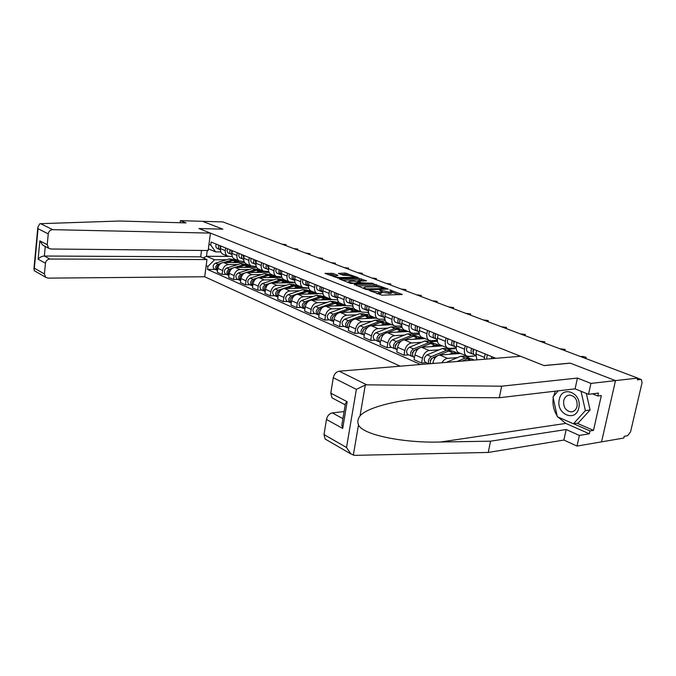 <?xml version="1.0" encoding="UTF-8"?>
<svg xmlns="http://www.w3.org/2000/svg" width="676" height="676" viewBox="0 0 676 676"><rect width="100%" height="100%" fill="white"/><g stroke="black" fill="none" stroke-linecap="round" stroke-linejoin="round"><path stroke-width="1.01" d="M369.121 290.334L381.839 295.167L402.237 294.457L389.68 289.911L392.131 291.348L389.063 292.066L379.49 290.122L381.898 291.559L380.427 292.26L369.121 290.334M333.091 273.467L325.029 273.358L338.118 278.081L358.288 277.675L345.149 273.028L338.389 273.434L342.977 275.2L348.267 275.512L354.452 276.89L353.202 277.405L340.231 277.54C337.349 277.413 335.271 276.949 334.003 276.163L337.983 275.411L333.091 273.467L332.862 274.887L327.995 274.566M326.423 439.763L325.105 439.003L323.998 434.567L346.518 447.504L350.886 453.926L354.689 455.354L488.266 452.438L563.877 440.068L577.008 446.067L601.555 441.859L615.498 380.613L570.147 363.122L543.943 365.547L199.006 228.564L222.852 229.156L202.513 221.314L222.903 221.922L637.738 378.087L637.324 379.853L640.704 379.464L637.679 378.323M640.704 379.464L641.406 379.599L642.048 382.734L630.539 431.947L627.573 435.75L624.193 436.324L623.796 438.048L601.555 441.859L615.498 380.613L637.738 378.087M354.418 284.452L365.741 289.336L367.854 289.7L388.185 289.091L374.225 284.14L354.418 284.452L354.351 284.883M350.675 283.438L339.251 278.918L359.455 278.495L366.553 280.836L358.153 281.14L361.195 282.745L373.186 283.354L350.675 283.438M49.889 259.043C47.421 259.288 45.934 260.699 45.444 263.268L38.126 259.195C39.715 257.277 41.794 256.221 44.354 256.027L49.889 259.043L206.966 259.55L204.701 276.763L400.209 366.181M484.236 359.26L485.123 353.928M476.597 350.447L475.921 353.903L476.918 359.869M475.727 355.813L468.519 356.379L466.44 355.897C464.665 354.638 464.023 352.407 464.539 349.205L465.189 345.791M456.984 342.436L456.342 345.833C455.844 349.01 456.486 351.224 458.269 352.483L459.207 352.872M456.156 347.92L449.413 348.402L447.335 347.912C445.543 346.661 444.892 344.456 445.383 341.312L446.008 337.958M466.643 356.869L473.208 356.007M441.977 362.742C443.524 360.114 445.374 358.66 447.529 358.381L457.584 357.587M438.107 334.73L437.49 338.068C437.017 341.186 437.676 343.374 439.459 344.625L440.397 345.014M460.567 353.447L439.687 355.027C436.324 355.72 434.068 358.305 432.902 362.792L432.775 363.502M437.33 340.315L431.001 340.712L428.922 340.222C427.131 338.98 426.471 336.809 426.928 333.716L427.536 330.412M448.256 349.171L454.737 348.706L454.863 348.013M426.243 362.649L421.57 363.029L422.449 358.204C423.59 353.768 425.838 351.207 429.192 350.531L439.214 349.822M419.923 327.302L419.323 330.581C418.875 333.648 419.542 335.811 421.334 337.054L422.272 337.442M442.45 345.875L421.63 347.295C418.283 347.954 416.053 350.489 414.92 354.9L414.058 359.691L421.57 363.029M419.196 332.972L413.247 333.31L411.177 332.812C409.386 331.57 408.71 329.432 409.149 326.39L409.724 323.136M430.511 341.743L436.975 341.329L437.161 340.324M408.65 354.875L403.995 355.221L404.839 350.481C405.946 346.112 408.169 343.611 411.507 342.969L421.494 342.326M402.381 320.145L401.814 323.365C401.383 326.39 402.068 328.519 403.859 329.753L404.789 330.142M424.967 338.575L404.223 339.842C400.885 340.476 398.679 342.96 397.581 347.295L396.744 352.002L403.995 355.221M401.713 325.883L396.119 326.162L394.057 325.655C392.257 324.429 391.573 322.317 391.995 319.317L392.553 316.123M391.683 347.38L387.044 347.692L387.855 343.028C388.928 338.727 391.134 336.276 394.454 335.659L404.392 335.093M413.382 334.578L419.399 334.231M385.464 313.233L384.914 316.41C384.509 319.376 385.202 321.48 386.993 322.705L387.923 323.094M408.084 331.519L387.416 332.651C384.103 333.251 381.915 335.685 380.85 339.952L380.047 344.583L387.044 347.692M384.855 319.03L379.591 319.258L377.529 318.751C375.738 317.534 375.036 315.447 375.433 312.498L375.974 309.355M375.298 340.146L370.676 340.417L371.462 335.828C372.501 331.603 374.681 329.195 377.985 328.612L387.88 328.105M396.837 327.649L402.043 327.387M369.13 306.566L368.606 309.684C368.217 312.616 368.919 314.686 370.71 315.903L371.639 316.292M391.767 324.708L371.192 325.705C367.888 326.28 365.724 328.663 364.694 332.862L363.916 337.417L370.676 340.417M368.572 312.405L361.567 312.084C359.776 310.875 359.066 308.814 359.446 305.915L359.962 302.814M359.463 333.15L354.866 333.395L355.618 328.874C356.641 324.717 358.787 322.359 362.074 321.801L371.927 321.362M380.85 320.956L385.328 320.754M353.354 300.119L352.847 303.194C352.475 306.076 353.185 308.121 354.976 309.338L355.906 309.726M376 318.117L355.508 318.988C352.23 319.537 350.084 321.877 349.078 326.009L348.343 330.496L354.866 333.395M352.855 306L346.137 305.645C344.354 304.437 343.636 302.409 344 299.553L344.498 296.502M344.16 326.39L339.589 326.609L340.315 322.156C341.304 318.066 343.433 315.751 346.704 315.219L356.497 314.839M365.386 314.484L369.223 314.332M338.11 293.891L337.62 296.925C337.265 299.755 337.983 301.775 339.766 302.983L340.696 303.372M360.747 311.746L340.349 312.506C337.087 313.022 334.966 315.32 333.986 319.385L333.276 323.812L339.589 326.609M337.67 299.806L331.223 299.409C329.44 298.209 328.713 296.206 329.06 293.392L329.542 290.393M329.364 319.858L324.81 320.052L325.511 315.667C326.474 311.636 328.578 309.363 331.832 308.856L341.574 308.526M350.421 308.222L353.692 308.112M323.365 287.875L322.891 290.849C322.553 293.646 323.272 295.64 325.063 296.84L325.984 297.22M345.977 305.577L325.688 306.228C322.444 306.727 320.348 308.974 319.393 312.98L318.709 317.34L324.81 320.052M322.976 293.806L316.79 293.384C315.008 292.193 314.281 290.215 314.61 287.444L315.075 284.486M315.041 313.529L310.512 313.698L311.188 309.38C312.126 305.408 314.213 303.186 317.441 302.696L327.133 302.417M335.938 302.155L338.718 302.079M309.093 282.044L308.636 284.985C308.315 287.731 309.042 289.708 310.825 290.891L311.746 291.272M331.603 299.603L311.492 300.152C308.273 300.626 306.194 302.84 305.265 306.777L304.606 311.07L310.512 313.698M308.763 287.993L302.823 287.545C301.04 286.362 300.305 284.41 300.626 281.681L301.074 278.765M301.175 307.403L296.671 307.546L297.322 303.296C298.234 299.384 300.305 297.195 303.507 296.73L313.149 296.494M321.911 296.282L324.277 296.223M295.277 276.399L294.837 279.298C294.533 282.01 295.268 283.954 297.043 285.128L297.964 285.517M317.906 293.815L297.753 294.263C294.55 294.728 292.497 296.891 291.584 300.778L290.95 305.011L296.671 307.546M295.006 282.365L289.286 281.892C287.511 280.717 286.776 278.791 287.08 276.095L287.511 273.231M287.739 301.471L283.261 301.597L283.895 297.398C284.782 293.553 286.827 291.398 290.012 290.959L299.595 290.764M308.315 290.595L310.335 290.553M281.9 270.941L281.478 273.788C281.182 276.467 281.917 278.385 283.692 279.551L284.604 279.94M308.805 288.128L284.435 288.567C281.25 289.007 279.222 291.136 278.335 294.964L277.718 299.13L283.261 301.597M281.681 276.906L276.171 276.416C274.405 275.25 273.662 273.341 273.957 270.696L274.371 267.865M274.718 295.725L270.273 295.826L270.882 291.686C271.752 287.892 273.772 285.787 276.94 285.356L286.455 285.213M295.133 285.078L296.899 285.044M268.93 265.643L268.524 268.457C268.237 271.093 268.98 272.986 270.746 274.152L271.659 274.532M295.125 282.712L271.524 283.041C268.364 283.455 266.352 285.551 265.491 289.328L264.891 293.435L270.273 295.826M268.769 271.608L263.463 271.101C261.696 269.952 260.953 268.068 261.232 265.448L261.629 262.66M262.094 290.148L257.674 290.232L258.257 286.151C259.111 282.407 261.105 280.337 264.257 279.932L273.721 279.822M282.348 279.72L284.047 279.703M256.356 260.505L255.967 263.277C255.697 265.879 256.441 267.755 258.198 268.904L259.102 269.285M281.892 277.456L259.009 277.684C255.866 278.081 253.88 280.143 253.035 283.861L252.461 287.908L257.674 290.232M256.246 266.471L251.134 265.955C249.376 264.806 248.624 262.947 248.895 260.37L249.275 257.615M249.85 284.74L245.456 284.799L246.022 280.777C246.85 277.092 248.827 275.056 251.954 274.667L261.358 274.591M269.935 274.524L271.625 274.515M281.723 277.025L281.655 277.464M244.163 255.528L243.782 258.257C243.521 260.826 244.273 262.677 246.022 263.817L246.926 264.198M269.082 272.352L246.858 272.479C243.74 272.867 241.771 274.887 240.952 278.554L240.394 282.551L245.456 284.799M244.104 261.485L239.169 260.953C237.411 259.821 236.668 257.978 236.921 255.435L237.293 252.723M237.96 279.484L233.592 279.534L234.141 275.571C234.952 271.929 236.913 269.927 240.022 269.555L249.36 269.513M257.894 269.487L259.567 269.479M232.324 250.695L231.961 253.39C231.707 255.917 232.46 257.75 234.209 258.883L235.104 259.254M256.677 267.383L235.071 267.434C231.978 267.806 230.026 269.792 229.223 273.408L228.682 277.354L233.592 279.534M232.316 256.635L227.55 256.103C225.801 254.97 225.049 253.154 225.294 250.644L225.657 247.974M226.418 274.388L222.083 274.422L222.607 270.51C223.401 266.919 225.345 264.95 228.429 264.586L237.707 264.586M246.191 264.586L247.855 264.586M220.832 246.005L220.477 248.658C220.241 251.159 220.993 252.968 222.734 254.091L223.629 254.463M244.67 262.558L223.621 262.533C220.545 262.888 218.618 264.848 217.833 268.406L217.309 272.301L222.083 274.422M322.604 293.815L323.027 293.984M337.07 299.823L337.738 300.102M352.01 306.034L352.948 306.422M367.465 312.447L368.69 312.963M383.444 319.089L384.982 319.731M399.998 325.967L401.857 326.745M417.134 333.091L419.348 334.012M434.896 340.467L436.975 341.329M453.326 348.123L454.737 348.706M472.44 356.066L473.141 356.353M207.245 250.509L206.484 256.288L214.571 259.761L207.912 266.479L207.524 269.462L420.556 364.508M207.912 266.479L206.155 265.702M208.96 244.323L210.743 245.05L215.619 251.886L208.369 248.852M495.846 358.305L211.14 242.042L210.743 245.05M228.235 256.407L206.484 256.288L203.18 257.911M220.875 251.928L215.619 251.886M214.571 259.761L226.384 259.795M234.817 259.829L236.473 259.829M215.205 269.437L207.524 269.462M376.98 293.73L378.501 293.79L378.754 292.294M381.822 292.032L381.644 293.046L378.501 293.79M392.055 291.812L391.877 292.826L390.449 293.511L381.779 292.269M399.009 294.744L392.012 292.057M378.475 286.877L373.98 285.585L356.894 285.872M366.231 288.88L385.464 288.652L377.157 286.827L365.251 287.038L363.739 287.731L366.231 288.88L366.139 289.463M342.208 280.134L359.218 279.923L359.455 278.495M363.325 281.072L359.218 279.923M349.813 281.25L348.52 281.799C349.838 282.619 351.959 283.092 354.883 283.227L359.657 282.771L354.427 281.191L349.813 281.25M334.823 275.647L332.862 274.887M348.875 275.529L344.921 274.431L341.067 274.464M355.061 277.904L354.334 277.625M583.853 357.798L586.16 357.317L582.661 356.438L580.701 356.615M366.781 384.838L365.31 385.007L356.362 389.359L333.293 377.723C334.197 373.989 336.166 371.817 339.191 371.209L366.781 384.838L501.651 386.19L577.448 378.061L590.934 383.41L615.498 380.613L570.299 363.173L544.096 365.606L520.588 356.269L339.191 371.209M577.143 423.244L593.494 430.375L601.336 395.553L597.821 396.001L598.48 393.077L588.509 394.311L575.082 388.852L499.319 397.733L449.008 397.505L423.97 398.392C393.44 400.462 366.189 408.296 360.029 415.901C357.807 418.841 357.291 421.824 358.491 424.858C362.336 434.896 404.18 443.228 440.524 442.003L490.539 441.183L566.184 429.522L579.374 435.412L589.337 433.806L565.778 423.421L557.962 417.007M499.319 397.733L501.651 386.19M588.509 394.311L590.934 383.41M575.082 388.852L577.448 378.061M323.998 434.567L326.474 419.45C327.361 415.774 329.313 413.594 332.33 412.892L342.918 418.664M344.109 411.557L332.33 412.892M593.494 430.375L589.979 430.933L589.337 433.806M577.008 446.067L579.374 435.412M563.877 440.068L566.184 429.522M488.266 452.438L490.539 441.183M333.403 398.603L332.06 397.894L330.775 393.136L333.293 377.723M557.151 415.85C553.712 410.374 552.393 404.442 553.221 398.029M553.543 396.28L555.385 391.159M597.821 396.001L592.455 393.829M573.628 423.767L589.979 430.933M342.571 420.742L341.853 425.018L342.69 428.457L326.474 419.45M330.775 393.136L347.168 401.721L345.487 403.276L345.216 404.932M210.439 233.102L52.736 229.671C50.252 229.882 48.757 231.276 48.258 233.879L47.227 244.712L48.63 248.227L50.861 249.013L208.149 250.517L210.439 233.102L198.938 228.539L222.784 229.156M48.258 233.879L38.042 228.716L37.805 227.373L39.715 223.824L40.577 223.671L119.703 221.018L186.044 222.903L180.365 220.646L180.103 222.734M180.365 220.646L202.513 221.314L222.784 229.13M45.444 263.268L44.422 273.966L45.655 277.27L48.047 278.132L204.701 276.763M45.267 246.453L44.354 256.027L200.679 256.829L201.507 250.45M200.679 256.829L206.966 259.55M44.177 245.878L42.757 245.126L39.85 240.85L47.227 244.712M35.034 271.118L34.18 270.628L34.349 268.178L44.422 273.966M578.791 407.831C582.501 392.959 561.883 384.619 559.28 399.592C555.562 414.025 575.859 422.956 578.791 407.831M577.067 406.327C577.574 400.006 575.208 396.263 569.961 395.105C566.758 395.232 564.671 397.091 563.708 400.699C563.192 407.003 565.575 410.729 570.84 411.887C574.008 411.769 576.079 409.909 577.067 406.327M586.346 393.432L590.089 409.969L578.132 423.091L573.442 423.793L557.345 416.746L552.976 396.93L558.292 390.821M581.03 391.269L585.391 410.619L573.442 423.793M590.089 409.969L585.391 410.619M493.742 358.483L494.114 357.604M492.77 358.559L493.235 357.241M491.224 358.686L491.875 356.683M486.678 359.066L487.168 354.765M562.812 349.881L565.136 349.424L559.779 348.731M475.743 355.348L474.358 354.756C473.014 353.624 472.87 351.824 473.918 349.357M473.225 351.866L473.124 349.027M472.811 351.385L473.251 351.537M474.053 354.528L472.211 353.869C470.868 352.737 470.716 350.937 471.763 348.478M472.33 353.937L467.682 352.002C466.339 350.869 466.187 349.078 467.234 346.627M542.541 342.242L544.881 341.819L539.609 341.143M470.09 358.432L465.181 358.026L457.06 361.499M468.536 357.663L465.325 356.32L460.838 356.201L446.295 362.387M474.307 360.08L471.73 358.998L467.243 358.897L462.139 361.085M432.125 358.246L431.322 358.584L430.316 362.057M451.509 350.641L446.633 350.236L431.288 356.624C428.44 358.711 427.714 361.102 429.116 363.798M449.988 349.898L446.929 348.622L442.45 348.478L427.122 354.824C424.089 357.181 423.472 359.64 425.272 362.218L425.787 362.446M430.806 360.139L430.02 360.207M456.215 352.5L453.106 351.199L448.627 351.072L438.682 355.221M458.167 353.624L457.339 352.973L452.861 352.847L449.439 354.283M437.752 355.61L433.265 357.486C430.958 358.922 430.037 360.984 430.494 363.688M414.151 350.59L413.543 350.844L412.495 354.199M433.586 343.121L428.753 342.715L413.492 348.917C410.476 351.233 409.867 353.666 411.684 356.218L413.087 356.59M432.091 342.411L429.184 341.186L424.722 341.017L409.479 347.177C406.462 349.475 405.862 351.9 407.679 354.444L408.194 354.672M412.918 352.458L412.225 352.509M438.099 344.921L435.141 343.687L430.671 343.526L421.325 347.329M440.059 346.036L439.231 345.394L434.761 345.242L431.364 346.636M419.01 348.275L415.402 349.745C412.377 352.061 411.777 354.503 413.585 357.055L414.101 357.283M454.965 346.746L456.173 347.244L454.965 346.746C453.613 345.622 453.461 343.847 454.492 341.422M453.816 343.864L453.773 341.126M454.669 346.518L452.895 345.884C451.543 344.76 451.391 342.994 452.413 340.569M453.021 345.951L448.543 344.084C447.191 342.969 447.03 341.203 448.053 338.794M522.979 334.882L525.337 334.476L520.157 333.817M437.33 339.47L436.29 339.022C434.938 337.907 434.761 336.158 435.775 333.775M435.124 336.149L435.141 333.522M436.003 338.811L434.296 338.194C432.944 337.079 432.767 335.338 433.781 332.964M434.423 338.262L430.097 336.462C428.745 335.347 428.567 333.614 429.573 331.248M504.11 327.775L506.476 327.395L501.381 326.753M418.292 331.578L419.179 331.941L418.292 331.578C416.931 330.471 416.754 328.747 417.743 326.415M417.109 328.705L417.176 326.187M418.013 331.375L416.365 330.784C415.013 329.677 414.827 327.961 415.816 325.629M416.492 330.851L412.326 329.111C410.966 328.004 410.78 326.297 411.76 323.973M485.883 320.914L488.258 320.559L483.247 319.925M396.846 343.197L395.299 346.602M416.289 335.871L411.498 335.465L396.33 341.481C393.331 343.738 392.748 346.129 394.573 348.655L395.899 349.01M414.827 335.178L412.056 334.02L407.603 333.826L392.452 339.8C389.46 342.048 388.886 344.43 390.711 346.949L391.218 347.177M395.671 345.039L395.071 345.081M420.624 337.603L417.81 336.428L413.349 336.242L404.299 339.842M422.584 338.718L421.756 338.076L417.295 337.899L413.915 339.251M401.24 341.059L398.172 342.276C395.173 344.54 394.581 346.94 396.406 349.467L396.922 349.695M401.671 324.725L400.927 324.404C399.567 323.305 399.381 321.607 400.353 319.309M399.736 321.522L399.854 319.106M400.665 324.21L399.077 323.635C397.716 322.536 397.522 320.846 398.494 318.557M399.203 323.703L395.173 322.021C393.812 320.923 393.618 319.241 394.581 316.959M468.274 314.289L470.657 313.951L465.722 313.326M380.14 336.048L378.712 339.259M399.584 328.866L394.835 328.46L379.76 334.299C376.785 336.504 376.219 338.862 378.053 341.363L379.32 341.684M398.147 328.198L395.511 327.091L391.074 326.88L376.017 332.676C373.051 334.873 372.484 337.223 374.318 339.715L374.834 339.935M379.025 337.873L378.518 337.899M403.749 330.547L401.071 329.423L396.626 329.212L387.821 332.626M405.71 331.646L404.882 331.012L400.437 330.809L397.082 332.119M384.179 334.037L381.534 335.068C378.56 337.282 377.994 339.639 379.827 342.14L380.334 342.369M384.779 317.745L384.179 317.475C382.819 316.385 382.616 314.712 383.571 312.456M382.971 314.577L383.131 312.278M383.917 317.298L382.388 316.731C381.027 315.65 380.825 313.977 381.779 311.729M382.515 316.799L378.619 315.177C377.259 314.087 377.047 312.43 378.002 310.183M451.247 307.876L453.638 307.563L448.779 306.955M364.026 329.136L362.691 332.161M383.444 322.106L378.737 321.691L363.756 327.361C360.807 329.525 360.257 331.84 362.099 334.316L363.299 334.62M382.033 321.455L379.523 320.399L375.104 320.162L360.139 325.798C357.198 327.945 356.649 330.251 358.491 332.719L358.998 332.947M362.953 330.944L362.522 330.97M387.449 323.719L384.889 322.646L380.47 322.418L371.901 325.671M389.41 324.818L388.573 324.193L384.145 323.965L380.816 325.24M367.761 327.235L365.471 328.105C362.522 330.277 361.973 332.592 363.806 335.068L364.279 335.288L363.806 335.068M367.998 310.791L368.479 310.985L367.998 310.791C366.637 309.709 366.426 308.062 367.364 305.839M366.789 307.867L366.992 305.687M367.752 310.614L366.274 310.073C364.913 308.991 364.694 307.343 365.631 305.13M366.392 310.14L362.632 308.569C361.271 307.487 361.052 305.848 361.99 303.642M434.778 301.682L437.178 301.378L432.395 300.778M348.453 322.452L347.202 325.3M367.837 315.565L363.173 315.151L348.284 320.661C345.368 322.773 344.828 325.055 346.678 327.505L347.836 327.801M366.46 314.931L364.06 313.926L359.657 313.672L344.794 319.148C341.879 321.252 341.346 323.517 343.188 325.959L343.704 326.187M371.69 317.12L369.257 316.106L364.846 315.853L356.497 318.945M373.651 318.219L372.814 317.593L368.403 317.348L365.099 318.582M351.926 320.644L349.948 321.379C347.025 323.5 346.484 325.781 348.326 328.232L348.326 328.232M352.728 304.487L352.373 304.327C351.005 303.254 350.785 301.631 351.714 299.451M351.157 301.369L351.393 299.316M352.128 304.158L350.7 303.634C349.34 302.561 349.12 300.938 350.041 298.767M350.819 303.701L347.177 302.18C345.816 301.107 345.597 299.493 346.509 297.322M418.833 295.674L421.241 295.395L416.526 294.812M333.403 315.979L332.237 318.649M352.737 309.236L348.115 308.822L333.327 314.179C330.437 316.25 329.913 318.497 331.764 320.914L332.888 321.218M351.385 308.619L349.095 307.665L344.718 307.394L329.947 312.718C327.057 314.771 326.542 317.01 328.392 319.427L328.899 319.647M356.446 310.74L354.123 309.769L349.737 309.498L341.6 312.456M358.407 311.83L357.57 311.214L353.176 310.952L349.898 312.151M336.64 314.255L334.933 314.872C332.043 316.951 331.519 319.199 333.361 321.624L333.361 321.624M337.256 298.074L337.256 298.074C335.896 297.017 335.668 295.412 336.58 293.266M336.04 295.082L336.31 293.156M337.028 297.922L335.642 297.406C334.282 296.35 334.054 294.744 334.958 292.607M335.769 297.474L332.237 296.003C330.877 294.939 330.649 293.342 331.553 291.212M403.395 289.869L405.811 289.607L401.164 289.024M318.844 309.726L317.754 312.211M338.127 303.11L333.547 302.696L318.861 307.91C315.988 309.938 315.481 312.143 317.331 314.543L318.43 314.847M336.8 302.518L334.62 301.606L330.251 301.31L315.591 306.49C312.726 308.51 312.219 310.707 314.07 313.098L314.577 313.326M341.701 304.572L339.487 303.642L335.11 303.355L327.176 306.177M343.653 305.653L342.825 305.037L338.448 304.758L335.186 305.924M321.877 308.062L320.416 308.586C317.543 310.614 317.036 312.827 318.886 315.227L318.886 315.227M322.79 292.108L322.638 292.032C321.277 290.976 321.049 289.396 321.937 287.292M321.421 288.982L321.717 287.199M322.418 291.888L321.075 291.39C319.714 290.334 319.486 288.753 320.373 286.649M321.201 291.449L317.779 290.021C316.427 288.973 316.191 287.401 317.078 285.306M388.438 284.233L390.855 283.988L386.275 283.421M304.741 303.685L303.744 305.966M323.973 297.186L319.435 296.764L304.851 301.842C302.011 303.82 301.513 306 303.363 308.374L304.428 308.678M322.672 296.603L320.593 295.733L316.25 295.42L301.682 300.465C298.843 302.442 298.353 304.614 300.203 306.98L300.71 307.2M327.421 298.589L325.308 297.702L320.956 297.406L313.208 300.102M329.364 299.662L328.536 299.062L324.184 298.758L320.948 299.89M307.597 302.054L306.355 302.493C303.507 304.479 303.017 306.659 304.868 309.033L304.868 309.033M308.493 286.185L308.493 286.185C307.132 285.137 306.896 283.582 307.774 281.503M307.276 283.075L307.597 281.427M308.281 286.041L306.98 285.559C305.62 284.511 305.383 282.957 306.253 280.886M307.098 285.627L303.786 284.241C302.434 283.193 302.189 281.647 303.059 279.577M373.938 278.774L376.355 278.546L371.842 277.988M291.077 297.846L290.173 299.899M310.267 291.44L305.772 291.018L291.288 295.961C288.466 297.905 287.984 300.051 289.835 302.4L290.874 302.704M308.983 290.874L306.997 290.038L302.671 289.717L288.213 294.626C285.399 296.561 284.926 298.699 286.776 301.048L287.275 301.268M313.588 292.801L311.568 291.956L307.234 291.635L299.671 294.221M315.523 293.866L314.703 293.266L310.368 292.953L307.149 294.052M293.781 296.232L292.742 296.595C289.945 298.513 289.446 300.651 291.246 303.017M294.753 280.498C293.435 279.45 293.198 277.912 294.052 275.901M293.587 277.337L293.916 275.85M294.584 280.388L293.325 279.915C291.973 278.875 291.728 277.337 292.581 275.301M293.443 279.982L290.232 278.639C288.88 277.599 288.635 276.07 289.489 274.042M359.877 273.484L362.294 273.273L357.841 272.715M277.828 292.193L277.033 294.009M296.975 285.872L292.522 285.449L278.14 290.266C275.343 292.167 274.87 294.28 276.721 296.603L277.735 296.908M295.716 285.314L293.815 284.528L289.522 284.19L275.157 288.973C272.377 290.866 271.904 292.978 273.755 295.294L274.262 295.513M300.178 287.19L298.251 286.379L293.942 286.049L286.548 288.525M302.113 288.246L301.285 287.655L296.975 287.325L293.781 288.399M280.413 290.587L279.551 290.874C276.822 292.691 276.307 294.787 278.013 297.153M281.393 274.955C280.151 273.89 279.94 272.394 280.76 270.476M280.32 271.76L280.667 270.434M281.317 274.904L280.092 274.439C278.749 273.417 278.495 271.904 279.34 269.893M280.219 274.507L277.101 273.205C275.749 272.183 275.495 270.67 276.34 268.668M346.239 268.347L348.655 268.152L344.261 267.603M264.975 286.742L264.299 288.263M284.081 280.472L279.67 280.05L265.389 284.74C262.626 286.607 262.161 288.694 264.012 290.993L264.992 291.297M282.847 279.932L281.039 279.171L276.754 278.825L262.508 283.489C259.745 285.348 259.288 287.427 261.139 289.717L261.637 289.945M287.173 281.74L285.34 280.971L281.047 280.633L273.822 283.007M289.1 282.796L288.28 282.205L283.988 281.867L280.827 282.914M267.459 285.103L266.758 285.331C264.096 287.055 263.572 289.1 265.178 291.457M267.392 269.209L264.367 267.941L268.448 269.58L267.882 265.212M267.476 266.336L267.823 265.186M267.274 269.141C265.921 268.127 265.668 266.623 266.505 264.654M264.367 267.941C263.023 266.927 262.761 265.431 263.598 263.463M332.998 263.361L335.414 263.184L331.071 262.643M252.494 281.486L251.962 282.695M271.575 275.233L267.197 274.811L253.027 279.382C250.281 281.216 249.833 283.269 251.683 285.542L252.638 285.847M270.358 274.701L264.375 273.619L250.23 278.166C247.492 279.991 247.044 282.044 248.886 284.317L249.385 284.537M274.557 276.459L268.541 275.369L261.477 277.659M276.484 277.515L275.664 276.923L271.397 276.569L268.254 277.591M254.903 279.779L254.353 279.957C251.759 281.588 251.219 283.582 252.74 285.94M255.891 264.358L255.393 260.116M255.038 261.029L255.367 260.099M255.891 264.4L254.835 264.003C253.492 262.989 253.23 261.511 254.049 259.567M254.953 264.062L252.013 262.837C250.678 261.832 250.416 260.353 251.235 258.418M320.137 258.519L322.545 258.35L318.269 257.818M240.352 276.45L240.022 277.202M259.432 270.147L255.097 269.724L246.241 272.529M258.24 269.631L252.359 268.566L238.315 273.003C235.594 274.794 235.163 276.814 237.006 279.061L237.504 279.281M244.771 272.994L241.028 274.186C238.307 275.985 237.876 278.005 239.718 280.261L240.648 280.565C239.228 278.242 239.786 276.29 242.321 274.743L242.726 274.617M262.322 271.338L256.398 270.273L249.486 272.47M264.231 272.377L259.17 271.431L256.052 272.428M243.715 259.297L243.267 255.165M243.022 255.748L243.199 255.308M243.715 259.373L242.768 259.009C241.425 258.012 241.163 256.55 241.974 254.632M242.887 259.077L240.031 257.877C238.696 256.88 238.434 255.427 239.236 253.517M307.639 253.821L310.056 253.661L305.831 253.137M247.644 265.212L243.352 264.781L234.809 267.442M246.47 264.705L240.681 263.665L226.747 267.992C224.052 269.749 223.629 271.744 225.471 273.966L225.961 274.186M232.654 268.118L229.384 269.132C226.688 270.899 226.257 272.901 228.099 275.132L228.944 275.419M250.433 266.361L244.611 265.313L237.842 267.426M252.334 267.392L247.306 266.445L244.213 267.417M230.913 269.589L230.634 269.682C228.158 271.152 227.601 273.053 228.953 275.377M231.893 254.379L231.505 250.357M231.893 254.497L231.048 254.168C229.722 253.179 229.451 251.734 230.246 249.841M231.175 254.227L228.395 253.069C227.068 252.08 226.798 250.644 227.592 248.76M295.496 249.25L297.905 249.106L293.739 248.582M236.186 260.412L231.936 259.981L223.612 262.533L228.429 264.586M235.037 259.914L229.341 258.9L215.509 263.125C212.839 264.848 212.425 266.817 214.258 269.014L214.748 269.234M220.984 263.336L218.069 264.231C215.399 265.964 214.985 267.941 216.819 270.147L217.562 270.425M238.881 261.527L233.161 260.497L226.528 262.541M240.783 262.558L235.772 261.595L232.705 262.541M219.446 264.713L219.286 264.764C216.869 266.158 216.295 268.017 217.579 270.315M220.418 249.605L220.08 245.692M220.418 249.757L219.675 249.461C218.348 248.481 218.078 247.061 218.863 245.194M219.793 249.529L217.097 248.396C215.771 247.416 215.5 245.996 216.278 244.137M283.692 244.805L286.092 244.67L281.976 244.154M229.223 273.408L234.141 275.571M240.952 278.554L246.022 280.777M253.035 283.861L258.257 286.151M265.491 289.328L270.882 291.686M278.335 294.964L283.895 297.398M291.584 300.778L297.322 303.296M305.265 306.777L311.188 309.38M319.393 312.98L325.511 315.667M333.986 319.385L340.315 322.156M349.078 326.009L355.618 328.874M364.694 332.862L371.462 335.828M380.85 339.952L387.855 343.028M397.581 347.295L404.839 350.481M414.92 354.9L422.449 358.204M432.902 362.792L434.237 363.384M217.833 268.406L222.607 270.51M235.071 267.434L240.022 269.555M231.961 253.39L236.921 255.435M246.858 272.479L251.954 274.667M243.782 258.257L248.895 260.37M259.009 277.684L264.257 279.932M255.967 263.277L261.232 265.448M271.524 283.041L276.94 285.356M268.524 268.457L273.957 270.696M284.435 288.567L290.012 290.959M281.478 273.788L287.08 276.095M297.753 294.263L303.507 296.73M294.837 279.298L300.626 281.681M311.492 300.152L317.441 302.696M308.636 284.985L314.61 287.444M325.688 306.228L331.832 308.856M322.891 290.849L329.06 293.392M340.349 312.506L346.704 315.219M337.62 296.925L344 299.553M355.508 318.988L362.074 321.801M352.847 303.194L359.446 305.915M371.192 325.705L377.985 328.612M368.606 309.684L375.433 312.498M387.416 332.651L394.454 335.659M384.914 316.41L391.995 319.317M404.223 339.842L411.507 342.969M401.814 323.365L409.149 326.39M421.63 347.295L429.192 350.531M419.323 330.581L426.928 333.716M439.687 355.027L447.529 358.381M437.49 338.068L445.383 341.312M456.342 345.833L464.539 349.205M475.921 353.903L484.438 357.41M220.477 248.658L225.294 250.644M371.868 291.736L371.969 291.128M380.174 293.747L380.427 292.26M380.858 290.967L380.96 290.376M382.075 292.387L382.329 290.908M388.801 293.545L389.063 292.066M390.449 293.511L390.703 292.024M391.041 290.739L391.142 290.165M401.798 294.677L401.865 294.254M370.499 291.195L370.609 290.587M373.98 285.585L374.225 284.14M376.033 285.94L376.279 284.495M367.609 289.7L367.702 289.134M385.058 289.353L385.151 288.796M364.71 288.931L364.812 288.331M339.673 279.137L339.741 278.715M361.238 280.27L361.474 278.842M357.908 282.095L358.01 281.52M361.035 283.666L361.195 282.745M363.156 283.641L363.24 283.1M371.428 283.514L371.521 282.974M354.799 283.768L354.883 283.227M359.421 283.692L359.505 283.151M340.146 278.064L340.231 277.54M353.117 277.92L353.202 277.405M344.921 274.431L345.149 273.028M346.898 274.769L347.126 273.366M330.868 274.549L331.096 273.129M585.813 357.621L585.627 358.466M365.31 385.007L360.029 415.901M358.491 424.858L353.303 455.202M346.518 447.504L356.362 389.359M347.168 401.721L342.69 428.457M565.778 423.421L440.524 442.003M38.042 228.716L34.349 268.178M38.126 259.195L39.85 240.85M40.577 223.671L52.736 229.671M564.781 349.72L564.604 350.548M544.501 342.107L544.332 342.918M465.181 358.026L460.838 356.201M470.758 360.376L467.243 358.897M446.633 350.236L442.45 348.478M431.288 356.624L427.122 354.824M452.861 352.847L448.627 351.072M434.888 358.187L433.265 357.486M428.753 342.715L424.722 341.017M413.492 348.917L409.479 347.177M434.761 345.242L430.671 343.526M416.872 350.379L415.402 349.745M524.948 334.755L524.779 335.558M506.07 327.666L505.91 328.46M487.844 320.821L487.692 321.599M411.498 335.465L407.603 333.826M396.33 341.481L392.452 339.8M417.295 337.899L413.349 336.242M399.491 342.85L398.172 342.276M470.226 314.205L470.082 314.965M394.835 328.46L391.074 326.88M379.76 334.299L376.017 332.676M400.437 330.809L396.626 329.212M382.726 335.583L381.534 335.068M453.199 307.808L453.055 308.56M378.737 321.691L375.104 320.162M363.756 327.361L360.139 325.798M384.145 323.965L380.47 322.418M366.536 328.57L365.471 328.105M436.721 301.614L436.586 302.358M363.173 315.151L359.657 313.672M348.284 320.661L344.794 319.148M368.403 317.348L364.846 315.853M350.895 321.793L349.948 321.379M420.776 295.623L420.641 296.358M348.115 308.822L344.718 307.394M333.327 314.179L329.947 312.718M353.176 310.952L349.737 309.498M335.769 315.236L334.933 314.872M405.33 289.827L405.203 290.545M333.547 302.696L330.251 301.31M318.861 307.91L315.591 306.49M338.448 304.758L335.11 303.355M321.142 308.898L320.416 308.586M390.365 284.207L390.246 284.917M319.435 296.764L316.25 295.42M304.851 301.842L301.682 300.465M324.184 298.758L320.956 297.406M306.988 302.764L306.355 302.493M375.864 278.757L375.746 279.458M305.772 291.018L302.671 289.717M291.288 295.961L288.213 294.626M310.368 292.953L307.234 291.635M293.283 296.823L292.742 296.595M361.795 273.467L361.677 274.16M292.522 285.449L289.522 284.19M278.14 290.266L275.157 288.973M296.975 287.325L293.942 286.049M279.999 291.069L279.551 290.874M348.14 268.347L348.03 269.023M279.67 280.05L276.754 278.825M265.389 284.74L262.508 283.489M283.988 281.867L281.047 280.633M334.89 263.361L334.781 264.037M267.197 274.811L264.375 273.619M253.027 279.382L250.23 278.166M271.397 276.569L268.541 275.369M322.021 258.528L321.92 259.195M255.097 269.724L252.359 268.566M241.028 274.186L238.315 273.003M259.17 271.431L256.398 270.273M309.515 253.838L309.414 254.489M243.352 264.781L240.681 263.665M229.384 269.132L226.747 267.992M247.306 266.445L244.611 265.313M297.364 249.267L297.263 249.917M231.936 259.981L229.341 258.9M218.069 264.231L215.509 263.125M235.772 261.595L233.161 260.497M285.551 244.83L285.449 245.464M222.734 254.091L227.55 256.103M458.269 352.483L466.44 355.897M439.459 344.625L447.335 347.912M421.334 337.054L428.922 340.222M403.859 329.753L411.177 332.812M386.993 322.705L394.057 325.655M370.71 315.903L377.529 318.751M354.976 309.338L361.567 312.084M339.766 302.983L346.137 305.645M325.063 296.84L331.223 299.409M310.825 290.891L316.79 293.384M297.043 285.128L302.823 287.545M283.692 279.551L289.286 281.892M270.746 274.152L276.171 276.416M258.198 268.904L263.463 271.101M246.022 263.817L251.134 265.955M234.209 258.883L239.169 260.953M637.713 378.205L641.093 379.481M385.345 289.353L385.447 288.745M363.612 288.5L363.739 287.731M357.579 281.968L357.688 281.343M348.402 282.551L348.52 281.799M359.852 283.692L359.953 283.083M333.893 276.873L334.003 276.163M354.283 277.912L354.393 277.228M586.1 357.562L585.881 358.559M332.06 397.894L345.03 404.738M345.487 403.276L341.853 425.018M350.886 453.926L325.105 439.003M48.63 248.227L42.757 245.126M45.655 277.27L34.18 270.628M37.805 227.373L33.918 268.997M572.657 411.633L570.84 411.887M565.085 349.661L564.874 350.65M474.358 354.756L475.743 355.331M467.682 352.002L472.211 353.869M544.831 342.039L544.619 343.028M428.905 363.823L425.272 362.218M411.684 356.218L407.679 354.444M414.464 357.443L413.585 357.055M448.543 344.084L452.895 345.884M525.294 334.696L525.091 335.676M436.29 339.022L437.33 339.453M430.097 336.462L434.296 338.194M506.434 327.598L506.24 328.578M412.326 329.111L416.365 330.784M488.224 320.754L488.03 321.725M394.573 348.655L390.711 346.949M397.142 349.788L396.406 349.467M400.927 324.404L401.671 324.708M395.173 322.021L399.077 323.635M470.623 314.137L470.437 315.1M378.053 341.363L374.318 339.715M380.427 342.411L379.827 342.14M384.179 317.475L384.788 317.728M378.619 315.177L382.388 316.731M453.604 307.732L453.427 308.704M362.099 334.316L358.491 332.719M362.632 308.569L366.274 310.073M437.144 301.547L436.966 302.502M346.678 327.505L343.188 325.959M347.177 302.18L350.7 303.634M421.216 295.556L421.038 296.51M331.764 320.914L328.392 319.427M332.237 296.003L335.642 297.406M405.786 289.75L405.617 290.705M317.331 314.543L314.07 313.098M317.779 290.021L321.075 291.39M390.829 284.131L390.669 285.078M303.363 308.374L300.203 306.98M303.786 284.241L306.98 285.559M376.338 278.681L376.177 279.619M289.835 302.4L286.776 301.048M290.232 278.639L293.325 279.915M362.277 273.4L362.125 274.329M276.721 296.603L273.755 295.294M277.101 273.205L280.092 274.439M348.639 268.271L348.486 269.192M264.012 290.993L261.139 289.717M335.389 263.294L335.245 264.215M251.683 285.542L248.886 284.317M252.013 262.837L254.835 264.003M322.528 258.46L322.393 259.373M239.718 280.261L237.006 279.061M240.031 257.877L242.768 259.009M310.039 253.762L309.895 254.666M228.099 275.132L225.471 273.966M228.395 253.069L231.048 254.168M297.888 249.199L297.753 250.095M216.819 270.147L214.258 269.014M217.097 248.396L219.675 249.461M286.083 244.763L285.948 245.65"/></g></svg>
